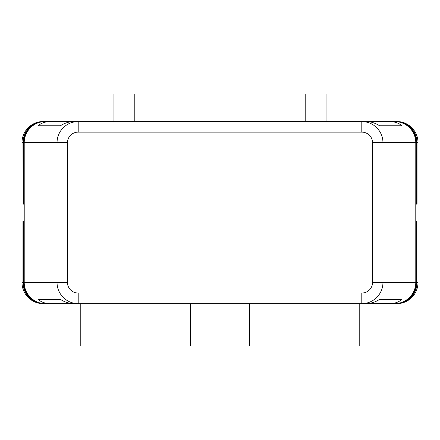 <?xml version="1.0" encoding="UTF-8"?>
<svg xmlns="http://www.w3.org/2000/svg" width="440" height="440" viewBox="0 0 440 440"><rect width="100%" height="100%" fill="white"/><g stroke="black" fill="none" stroke-linecap="round" stroke-linejoin="round"><path stroke-width="0.66" d="M396.974 121.578L397.117 121.589C402.276 122.029 406.742 124.075 410.514 127.732C414.53 131.874 416.598 136.862 416.713 142.709L418 142.709A21.181 21.175 0 0 0 396.82 121.528L395.846 121.528L396.825 121.55C402.226 121.875 406.89 123.932 410.817 127.732C414.838 131.885 416.906 136.879 417.016 142.709L417.016 204.116L416.917 142.709C416.829 136.895 414.761 131.901 410.707 127.732C406.841 123.959 402.215 121.902 396.825 121.556L396.974 121.567C402.254 121.952 406.819 124.003 410.668 127.732C414.684 131.879 416.752 136.868 416.867 142.709L416.867 204.116L416.768 142.709C416.653 136.868 414.584 131.874 410.564 127.732M23.826 221.062L23.826 282.469C23.909 288.283 25.977 293.277 30.03 297.445C33.897 301.219 38.528 303.276 43.917 303.617L45.364 303.65C39.562 303.55 34.578 301.488 30.41 297.445C26.378 293.271 24.31 288.277 24.217 282.469L24.217 142.709L57.03 142.709L57.03 282.469C57.123 288.277 59.191 293.271 63.234 297.445C67.408 301.488 72.397 303.55 78.205 303.65L361.796 303.65C367.604 303.55 372.592 301.488 376.767 297.445C380.809 293.271 382.877 288.277 382.971 282.469L372.543 282.469A10.753 10.588 0 0 1 361.796 293.057L78.205 293.057L78.205 303.65L43.917 303.622C38.511 303.303 33.847 301.246 29.925 297.445C25.9 293.293 23.837 288.299 23.722 282.469L23.722 221.062M394.636 303.65L397.562 303.49C402.314 302.874 406.45 300.861 409.981 297.445C413.996 293.326 416.064 288.332 416.191 282.469L416.191 221.062L416.262 282.469C416.136 288.327 414.073 293.32 410.069 297.445C406.522 300.889 402.353 302.907 397.562 303.507L365.899 303.65C370.673 303.6 375.221 302.192 379.55 299.415L401.951 299.415C398.607 302.192 394.554 303.6 389.796 303.65L394.636 303.65C400.439 303.55 405.422 301.488 409.591 297.445C413.622 293.271 415.69 288.277 415.784 282.469L415.784 142.709L416.191 142.709C416.064 136.846 413.996 131.852 409.981 127.732M397.117 121.589L394.636 121.528C400.439 121.622 405.422 123.69 409.591 127.732C413.622 131.907 415.69 136.895 415.784 142.709L382.971 142.709C382.877 136.895 380.809 131.907 376.767 127.732C372.592 123.69 367.604 121.622 361.796 121.528L361.796 132.116A10.753 10.588 0 0 1 372.543 142.709L372.543 282.469M394.636 121.528L389.796 121.528C394.554 121.572 398.607 122.986 401.951 125.763L379.55 125.763C375.221 122.986 370.673 121.572 365.899 121.528L78.205 121.528C72.397 121.622 67.408 123.69 63.234 127.732C59.191 131.907 57.123 136.895 57.03 142.709L67.458 142.709A10.753 10.588 180 0 1 78.205 132.116L78.205 121.528L74.102 121.528C69.328 121.572 64.779 122.986 60.451 125.763L38.049 125.763C41.393 122.986 45.447 121.572 50.204 121.528L45.364 121.528C39.562 121.622 34.578 123.69 30.41 127.732C26.378 131.907 24.31 136.895 24.217 142.709L23.826 142.709L23.826 204.116L23.722 142.709C23.837 136.879 25.9 131.885 29.925 127.732C33.847 123.932 38.511 121.875 43.917 121.55C38.522 121.902 33.897 123.959 30.03 127.732C25.982 131.901 23.909 136.889 23.826 142.709L23.678 204.116L23.573 142.709C23.689 136.879 25.757 131.885 29.777 127.732C33.699 123.932 38.363 121.875 43.769 121.55L43.175 121.556C37.785 121.902 33.16 123.959 29.293 127.732C25.24 131.901 23.172 136.889 23.084 142.709L23.084 204.116L22.985 142.709C23.095 136.879 25.163 131.885 29.183 127.732C33.11 123.932 37.774 121.875 43.175 121.55L44.154 121.528L43.181 121.528A21.181 21.175 180 0 0 22 142.709L23.133 142.709C23.243 136.879 25.311 131.885 29.332 127.732C33.259 123.932 37.923 121.875 43.324 121.55C37.934 121.902 33.303 123.959 29.442 127.732C25.388 131.901 23.32 136.889 23.232 142.709L23.232 204.116L23.282 142.709C23.392 136.879 25.46 131.885 29.48 127.732C33.407 123.932 38.071 121.875 43.472 121.55C38.082 121.902 33.451 123.959 29.59 127.732C25.537 131.901 23.469 136.889 23.381 142.709L23.381 204.116L23.425 142.709C23.54 136.879 25.608 131.885 29.629 127.732C33.556 123.932 38.22 121.875 43.621 121.55C38.231 121.902 33.6 123.959 29.733 127.732C25.685 131.901 23.617 136.889 23.529 142.709L23.529 204.116L23.678 142.709C23.76 136.889 25.834 131.901 29.882 127.732C33.748 123.959 38.379 121.902 43.769 121.556L78.205 121.528L44.742 121.528M389.796 303.65L361.796 303.65L361.796 293.057M45.364 303.65L50.204 303.65C45.447 303.6 41.393 302.192 38.049 299.415L60.451 299.415C64.779 302.192 69.328 303.6 74.102 303.65L50.204 303.65M396.82 121.528L395.109 121.528M397.265 121.611C402.303 122.106 406.67 124.146 410.366 127.732C414.375 131.868 416.444 136.857 416.565 142.709L416.565 204.116L416.482 142.709C416.356 136.851 414.288 131.863 410.273 127.732M397.414 121.638C402.331 122.188 406.593 124.218 410.218 127.732C414.227 131.863 416.29 136.851 416.411 142.709L416.411 204.116L416.334 142.709C416.213 136.846 414.139 131.857 410.124 127.732M397.562 121.671C402.353 122.271 406.522 124.289 410.069 127.732C414.073 131.857 416.136 136.846 416.262 142.709L416.262 204.116L416.191 142.709L416.625 142.709C416.504 136.862 414.436 131.868 410.416 127.732M45.364 121.528L44.891 121.528M410.817 297.445C406.89 301.246 402.226 303.303 396.825 303.622L395.846 303.65L396.82 303.65A21.181 21.175 0 0 0 418 282.469L417.016 282.469C416.906 288.299 414.838 293.293 410.817 297.445M23.084 221.062L23.084 282.469L22 282.469A21.181 21.175 180 0 0 43.181 303.65L44.154 303.65L43.175 303.622C37.774 303.303 33.11 301.246 29.183 297.445C25.163 293.293 23.095 288.299 22.985 282.469L22.985 221.062M410.668 297.445C406.819 301.175 402.254 303.226 396.974 303.611L396.825 303.617C402.182 303.276 406.808 301.213 410.707 297.445C414.733 293.293 416.801 288.305 416.917 282.469L416.917 221.062L416.867 282.469C416.752 288.305 414.684 293.298 410.668 297.445M23.232 221.062L23.084 282.469C23.172 288.283 25.24 293.277 29.293 297.445C33.16 301.219 37.785 303.276 43.175 303.617L43.324 303.622C37.923 303.303 33.259 301.246 29.332 297.445C25.311 293.293 23.243 288.299 23.133 282.469L23.133 221.062M410.514 297.445C406.742 301.103 402.276 303.149 397.117 303.589L396.974 303.6C402.209 303.199 406.736 301.142 410.564 297.445C414.584 293.304 416.653 288.31 416.768 282.469L416.768 221.062L416.713 282.469C416.598 288.31 414.53 293.304 410.514 297.445M23.381 221.062L23.232 282.469C23.32 288.283 25.388 293.277 29.442 297.445C33.308 301.219 37.934 303.276 43.324 303.617L43.472 303.622C38.071 303.303 33.407 301.246 29.48 297.445C25.46 293.293 23.392 288.299 23.282 282.469L23.282 221.062M410.366 297.445C406.67 301.032 402.303 303.072 397.265 303.567L397.117 303.578C402.232 303.116 406.665 301.076 410.416 297.445C414.436 293.31 416.504 288.316 416.625 282.469L416.625 221.062L416.565 282.469C416.444 288.321 414.375 293.31 410.366 297.445M23.529 221.062L23.381 282.469C23.469 288.283 25.537 293.277 29.59 297.445C33.456 301.219 38.082 303.276 43.472 303.617L43.621 303.622C38.22 303.303 33.556 301.246 29.629 297.445C25.608 293.293 23.54 288.299 23.425 282.469L23.425 221.062M410.218 297.445C406.593 300.96 402.331 302.99 397.414 303.534L397.265 303.556C402.259 303.039 406.593 301.004 410.273 297.445C414.288 293.315 416.356 288.321 416.482 282.469L416.482 221.062L416.411 282.469C416.29 288.327 414.227 293.315 410.218 297.445M23.678 221.062L23.529 282.469C23.617 288.283 25.685 293.277 29.733 297.445C33.605 301.219 38.231 303.276 43.621 303.617L43.769 303.622C38.363 303.303 33.699 301.246 29.777 297.445C25.757 293.293 23.689 288.299 23.573 282.469L23.573 221.062M395.109 303.65L397.414 303.523C402.286 302.957 406.522 300.933 410.124 297.445C414.139 293.32 416.213 288.327 416.334 282.469L416.334 221.062L416.411 282.469L382.971 282.469L382.971 142.709L372.543 142.709M78.205 293.057A10.753 10.588 180 0 1 67.458 282.469L23.678 282.469C23.76 288.283 25.834 293.277 29.882 297.445C33.748 301.219 38.379 303.276 43.769 303.617L44.424 303.65M305.767 121.528L305.767 94.001L326.942 94.001L326.942 121.528M113.058 121.528L113.058 94.001L134.233 94.001L134.233 121.528M249.645 303.65L249.645 346L359.766 346L359.766 303.65M190.355 303.65L190.355 346L80.234 346L80.234 303.65M38.049 125.763L60.451 125.763M379.55 125.763L401.951 125.763M418 142.709L418 282.469M416.713 142.709L416.625 204.116L416.713 142.709M44.572 303.65L44.275 303.65M78.205 303.65L44.891 303.65M396.82 303.65L361.796 303.65M44.721 303.65L43.181 303.65M22 282.469L22 142.709M44.275 121.528L50.204 121.528M361.796 121.528L389.796 121.528M44.154 121.528L78.205 121.528M401.951 299.415L379.55 299.415M60.451 299.415L38.049 299.415M67.458 282.469L67.458 142.709M78.205 132.116L361.796 132.116"/></g></svg>
